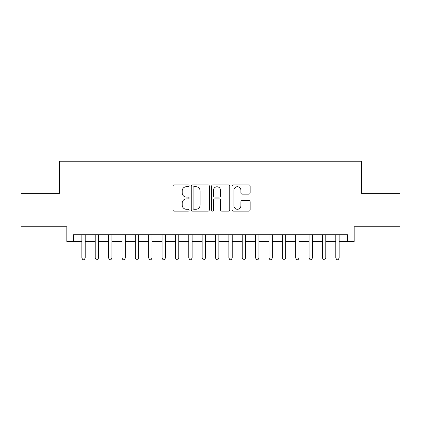 <?xml version="1.0" encoding="UTF-8"?>
<svg xmlns="http://www.w3.org/2000/svg" width="421" height="421" viewBox="0 0 421 421"><rect width="100%" height="100%" fill="white"/><g stroke="black" fill="none" stroke-linecap="round" stroke-linejoin="round"><path stroke-width="0.63" d="M189.118 185.803A0.921 0.921 0 0 0 188.198 184.887L174.257 184.887A1.31 1.31 0 0 0 172.947 186.198L172.947 209.811A1.31 1.31 0 0 0 174.257 211.121L188.198 211.121A0.921 0.921 0 0 0 189.118 210.205A0.921 0.921 0 0 0 188.198 209.284L186.392 209.284A4.199 4.199 0 0 1 182.198 205.09L182.198 203.122A4.199 4.199 0 0 1 186.392 198.922L188.198 198.922A0.921 0.921 0 0 0 189.118 198.002A0.921 0.921 0 0 0 188.198 197.086L186.392 197.086A4.199 4.199 0 0 1 182.198 192.886L182.198 190.918A4.199 4.199 0 0 1 186.392 186.724L188.198 186.724A0.921 0.921 0 0 0 189.118 185.803M248.837 194.134A1.31 1.31 0 0 0 250.153 192.823L250.153 186.198A1.31 1.31 0 0 0 248.837 184.887L233.36 184.887A1.31 1.31 0 0 0 232.05 186.198L232.05 209.811A1.31 1.31 0 0 0 233.36 211.121L248.837 211.121A1.31 1.31 0 0 0 250.153 209.811L250.153 201.806A1.31 1.31 0 0 0 248.837 200.496L242.217 200.496A1.31 1.31 0 0 0 240.901 201.806L240.901 205.774A3.51 3.51 0 0 1 237.391 209.284A3.51 3.51 0 0 1 233.887 205.774L233.887 190.229A3.51 3.51 0 0 1 237.391 186.724A3.51 3.51 0 0 1 240.901 190.229L240.901 192.823A1.31 1.31 0 0 0 242.217 194.134L248.837 194.134M73.507 241.438L73.507 234.76L347.493 234.76L347.493 241.438L354.177 241.438L354.177 226.74L399.95 226.74L399.95 193.328L361.523 193.328L361.523 161.248L59.477 161.248L59.477 193.328L21.05 193.328L21.05 226.74L66.823 226.74L66.823 241.438L81.863 241.438M209.353 186.198A1.31 1.31 0 0 0 208.042 184.887L192.56 184.887A1.31 1.31 0 0 0 191.25 186.198L191.25 209.811A1.31 1.31 0 0 0 192.56 211.121L208.042 211.121A1.31 1.31 0 0 0 209.353 209.811L209.353 186.198M212.958 184.887L228.44 184.887A1.31 1.31 0 0 1 229.75 186.198L229.75 209.811A1.31 1.31 0 0 1 228.44 211.121L221.814 211.121A1.31 1.31 0 0 1 220.504 209.811L220.504 200.233A1.31 1.31 0 0 0 219.194 198.922L214.794 198.922A1.31 1.31 0 0 0 213.484 200.233L213.484 210.205A0.921 0.921 0 0 1 212.568 211.121A0.921 0.921 0 0 1 211.647 210.205L211.647 186.198A1.31 1.31 0 0 1 212.958 184.887M85.2 241.438L95.225 241.438M98.567 241.438L108.592 241.438M111.933 241.438L121.958 241.438M125.3 241.438L135.32 241.438M138.662 241.438L148.687 241.438M152.028 241.438L162.053 241.438M165.395 241.438L175.415 241.438M178.757 241.438L188.782 241.438M192.123 241.438L202.148 241.438M205.49 241.438L215.51 241.438M218.852 241.438L228.877 241.438M232.218 241.438L242.243 241.438M245.585 241.438L255.605 241.438M258.947 241.438L268.972 241.438M272.313 241.438L282.338 241.438M285.68 241.438L295.7 241.438M299.042 241.438L309.067 241.438M312.408 241.438L322.433 241.438M325.775 241.438L335.8 241.438M339.137 241.438L347.493 241.438M194.002 186.724A0.921 0.921 0 0 0 193.086 187.64L193.086 208.369A0.921 0.921 0 0 0 194.002 209.284L195.907 209.284A4.199 4.199 0 0 0 200.101 205.09L200.101 190.918A4.199 4.199 0 0 0 195.907 186.724L194.002 186.724M220.504 190.297A3.51 3.51 0 0 0 216.994 186.787A3.51 3.51 0 0 0 213.484 190.297L213.484 195.776A1.31 1.31 0 0 0 214.794 197.086L219.194 197.086A1.31 1.31 0 0 0 220.504 195.776L220.504 190.297M85.2 234.76L85.2 258.015L81.863 258.015L81.863 234.76M85.2 258.015L84.2 259.752L82.863 259.752L81.863 258.015M98.567 234.76L98.567 258.015L95.225 258.015L95.225 234.76M98.567 258.015L97.567 259.752L96.23 259.752L95.225 258.015M111.933 234.76L111.933 258.015L108.592 258.015L108.592 234.76M111.933 258.015L110.928 259.752L109.592 259.752L108.592 258.015M125.3 234.76L125.3 258.015L121.958 258.015L121.958 234.76M125.3 258.015L124.295 259.752L122.958 259.752L121.958 258.015M138.662 234.76L138.662 258.015L135.32 258.015L135.32 234.76M138.662 258.015L137.662 259.752L136.325 259.752L135.32 258.015M152.028 234.76L152.028 258.015L148.687 258.015L148.687 234.76M152.028 258.015L151.023 259.752L149.687 259.752L148.687 258.015M165.395 234.76L165.395 258.015L162.053 258.015L162.053 234.76M165.395 258.015L164.39 259.752L163.053 259.752L162.053 258.015M178.757 234.76L178.757 258.015L175.415 258.015L175.415 234.76M178.757 258.015L177.757 259.752L176.42 259.752L175.415 258.015M192.123 234.76L192.123 258.015L188.782 258.015L188.782 234.76M192.123 258.015L191.118 259.752L189.782 259.752L188.782 258.015M205.49 234.76L205.49 258.015L202.148 258.015L202.148 234.76M205.49 258.015L204.485 259.752L203.148 259.752L202.148 258.015M218.852 234.76L218.852 258.015L215.51 258.015L215.51 234.76M218.852 258.015L217.852 259.752L216.515 259.752L215.51 258.015M232.218 234.76L232.218 258.015L228.877 258.015L228.877 234.76M232.218 258.015L231.218 259.752L229.882 259.752L228.877 258.015M245.585 234.76L245.585 258.015L242.243 258.015L242.243 234.76M245.585 258.015L244.58 259.752L243.243 259.752L242.243 258.015M258.947 234.76L258.947 258.015L255.605 258.015L255.605 234.76M258.947 258.015L257.947 259.752L256.61 259.752L255.605 258.015M272.313 234.76L272.313 258.015L268.972 258.015L268.972 234.76M272.313 258.015L271.313 259.752L269.977 259.752L268.972 258.015M285.68 234.76L285.68 258.015L282.338 258.015L282.338 234.76M285.68 258.015L284.675 259.752L283.338 259.752L282.338 258.015M299.042 234.76L299.042 258.015L295.7 258.015L295.7 234.76M299.042 258.015L298.042 259.752L296.705 259.752L295.7 258.015M312.408 234.76L312.408 258.015L309.067 258.015L309.067 234.76M312.408 258.015L311.408 259.752L310.072 259.752L309.067 258.015M325.775 234.76L325.775 258.015L322.433 258.015L322.433 234.76M325.775 258.015L324.77 259.752L323.433 259.752L322.433 258.015M339.137 234.76L339.137 258.015L335.8 258.015L335.8 234.76M339.137 258.015L338.137 259.752L336.8 259.752L335.8 258.015"/></g></svg>
